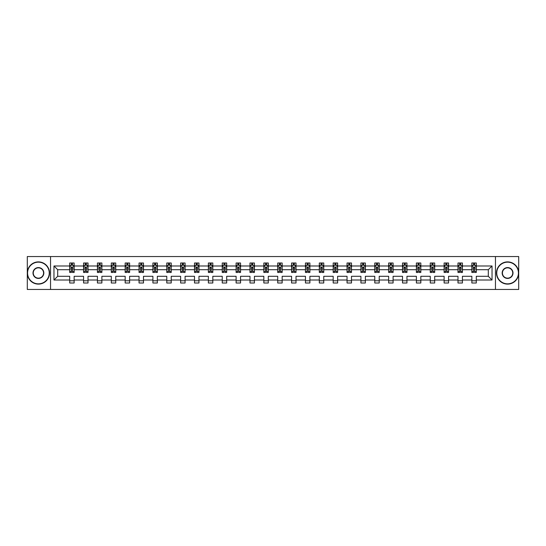 <?xml version="1.0" encoding="UTF-8"?>
<svg xmlns="http://www.w3.org/2000/svg" width="546" height="546" viewBox="0 0 546 546"><rect width="100%" height="100%" fill="white"/><g stroke="black" fill="none" stroke-linecap="round" stroke-linejoin="round"><path stroke-width="0.82" d="M495.454 256.552L27.3 256.552L27.3 289.448L518.7 289.448L518.7 256.552L495.454 256.552L495.454 289.448M476.296 280.023L476.296 276.29L488.301 276.29L492.035 280.023L476.296 280.023L476.296 282.999L471.853 282.999L471.853 280.023L462.428 280.023L462.428 282.999L457.985 282.999L457.985 280.023L448.566 280.023L448.566 282.999L444.116 282.999L444.116 280.023L434.698 280.023L434.698 282.999L430.255 282.999L430.255 280.023L420.829 280.023L420.829 282.999L416.386 282.999L416.386 280.023L406.961 280.023L406.961 282.999L402.518 282.999L402.518 280.023L393.093 280.023L393.093 282.999L388.65 282.999L388.65 280.023L379.224 280.023L379.224 282.999L374.781 282.999L374.781 280.023L365.363 280.023L365.363 282.999L360.913 282.999L360.913 280.023L351.494 280.023L351.494 282.999L347.044 282.999L347.044 280.023L337.626 280.023L337.626 282.999L333.183 282.999L333.183 280.023L323.758 280.023L323.758 282.999L319.314 282.999L319.314 280.023L309.889 280.023L309.889 282.999L305.446 282.999L305.446 280.023L296.021 280.023L296.021 282.999L291.578 282.999L291.578 280.023L282.159 280.023L282.159 282.999L277.709 282.999L277.709 280.023L268.291 280.023L268.291 282.999L263.841 282.999L263.841 280.023L254.422 280.023L254.422 282.999L249.979 282.999L249.979 280.023L240.554 280.023L240.554 282.999L236.111 282.999L236.111 280.023L226.686 280.023L226.686 282.999L222.242 282.999L222.242 280.023L212.817 280.023L212.817 282.999L208.374 282.999L208.374 280.023L198.956 280.023L198.956 282.999L194.506 282.999L194.506 280.023L185.087 280.023L185.087 282.999L180.637 282.999L180.637 280.023L171.219 280.023L171.219 282.999L166.776 282.999L166.776 280.023L157.35 280.023L157.35 282.999L152.907 282.999L152.907 280.023L143.482 280.023L143.482 282.999L139.039 282.999L139.039 280.023L129.614 280.023L129.614 282.999L125.171 282.999L125.171 280.023L115.745 280.023L115.745 282.999L111.302 282.999L111.302 280.023L101.884 280.023L101.884 282.999L97.434 282.999L97.434 280.023L88.015 280.023L88.015 282.999L83.572 282.999L83.572 280.023L74.147 280.023L74.147 282.999L69.704 282.999L69.704 280.023L53.965 280.023L53.965 265.977L69.704 265.977L69.704 263.001L74.147 263.001L74.147 265.977L83.572 265.977L83.572 263.001L88.015 263.001L88.015 265.977L97.434 265.977L97.434 263.001L101.884 263.001L101.884 265.977L111.302 265.977L111.302 263.001L115.745 263.001L115.745 265.977L125.171 265.977L125.171 263.001L129.614 263.001L129.614 265.977L139.039 265.977L139.039 263.001L143.482 263.001L143.482 265.977L152.907 265.977L152.907 263.001L157.35 263.001L157.35 265.977L166.776 265.977L166.776 263.001L171.219 263.001L171.219 265.977L180.637 265.977L180.637 263.001L185.087 263.001L185.087 265.977L194.506 265.977L194.506 263.001L198.956 263.001L198.956 265.977L208.374 265.977L208.374 263.001L212.817 263.001L212.817 265.977L222.242 265.977L222.242 263.001L226.686 263.001L226.686 265.977L236.111 265.977L236.111 263.001L240.554 263.001L240.554 265.977L249.979 265.977L249.979 263.001L254.422 263.001L254.422 265.977L263.841 265.977L263.841 263.001L268.291 263.001L268.291 265.977L277.709 265.977L277.709 263.001L282.159 263.001L282.159 265.977L291.578 265.977L291.578 263.001L296.021 263.001L296.021 265.977L305.446 265.977L305.446 263.001L309.889 263.001L309.889 265.977L319.314 265.977L319.314 263.001L323.758 263.001L323.758 265.977L333.183 265.977L333.183 263.001L337.626 263.001L337.626 265.977L347.044 265.977L347.044 263.001L351.494 263.001L351.494 265.977L360.913 265.977L360.913 263.001L365.363 263.001L365.363 265.977L374.781 265.977L374.781 263.001L379.224 263.001L379.224 265.977L388.65 265.977L388.65 263.001L393.093 263.001L393.093 265.977L402.518 265.977L402.518 263.001L406.961 263.001L406.961 265.977L416.386 265.977L416.386 263.001L420.829 263.001L420.829 265.977L430.255 265.977L430.255 263.001L434.698 263.001L434.698 265.977L444.116 265.977L444.116 263.001L448.566 263.001L448.566 265.977L457.985 265.977L457.985 263.001L462.428 263.001L462.428 265.977L471.853 265.977L471.853 263.001L476.296 263.001L476.296 265.977L492.035 265.977L492.035 280.023M50.546 289.448L50.546 256.552M471.853 265.977L471.853 269.71L462.428 269.71L462.428 265.977M462.428 280.023L462.428 276.29L471.853 276.29L471.853 280.023M457.985 265.977L457.985 269.71L448.566 269.71L448.566 265.977M448.566 280.023L448.566 276.29L457.985 276.29L457.985 280.023M444.116 265.977L444.116 269.71L434.698 269.71L434.698 265.977M434.698 280.023L434.698 276.29L444.116 276.29L444.116 280.023M430.255 265.977L430.255 269.71L420.829 269.71L420.829 265.977M420.829 280.023L420.829 276.29L430.255 276.29L430.255 280.023M416.386 265.977L416.386 269.71L406.961 269.71L406.961 265.977M406.961 280.023L406.961 276.29L416.386 276.29L416.386 280.023M402.518 265.977L402.518 269.71L393.093 269.71L393.093 265.977M393.093 280.023L393.093 276.29L402.518 276.29L402.518 280.023M388.65 265.977L388.65 269.71L379.224 269.71L379.224 265.977M379.224 280.023L379.224 276.29L388.65 276.29L388.65 280.023M374.781 265.977L374.781 269.71L365.363 269.71L365.363 265.977M365.363 280.023L365.363 276.29L374.781 276.29L374.781 280.023M360.913 265.977L360.913 269.71L351.494 269.71L351.494 265.977M351.494 280.023L351.494 276.29L360.913 276.29L360.913 280.023M347.044 265.977L347.044 269.71L337.626 269.71L337.626 265.977M337.626 280.023L337.626 276.29L347.044 276.29L347.044 280.023M333.183 265.977L333.183 269.71L323.758 269.71L323.758 265.977M323.758 280.023L323.758 276.29L333.183 276.29L333.183 280.023M319.314 265.977L319.314 269.71L309.889 269.71L309.889 265.977M309.889 280.023L309.889 276.29L319.314 276.29L319.314 280.023M305.446 265.977L305.446 269.71L296.021 269.71L296.021 265.977M296.021 280.023L296.021 276.29L305.446 276.29L305.446 280.023M291.578 265.977L291.578 269.71L282.159 269.71L282.159 265.977M282.159 280.023L282.159 276.29L291.578 276.29L291.578 280.023M277.709 265.977L277.709 269.71L268.291 269.71L268.291 265.977M268.291 280.023L268.291 276.29L277.709 276.29L277.709 280.023M263.841 265.977L263.841 269.71L254.422 269.71L254.422 265.977M254.422 280.023L254.422 276.29L263.841 276.29L263.841 280.023M249.979 265.977L249.979 269.71L240.554 269.71L240.554 265.977M240.554 280.023L240.554 276.29L249.979 276.29L249.979 280.023M236.111 265.977L236.111 269.71L226.686 269.71L226.686 265.977M226.686 280.023L226.686 276.29L236.111 276.29L236.111 280.023M222.242 265.977L222.242 269.71L212.817 269.71L212.817 265.977M212.817 280.023L212.817 276.29L222.242 276.29L222.242 280.023M208.374 265.977L208.374 269.71L198.956 269.71L198.956 265.977M198.956 280.023L198.956 276.29L208.374 276.29L208.374 280.023M194.506 265.977L194.506 269.71L185.087 269.71L185.087 265.977M185.087 280.023L185.087 276.29L194.506 276.29L194.506 280.023M180.637 265.977L180.637 269.71L171.219 269.71L171.219 265.977M171.219 280.023L171.219 276.29L180.637 276.29L180.637 280.023M166.776 265.977L166.776 269.71L157.35 269.71L157.35 265.977M157.35 280.023L157.35 276.29L166.776 276.29L166.776 280.023M152.907 265.977L152.907 269.71L143.482 269.71L143.482 265.977M143.482 280.023L143.482 276.29L152.907 276.29L152.907 280.023M139.039 265.977L139.039 269.71L129.614 269.71L129.614 265.977M129.614 280.023L129.614 276.29L139.039 276.29L139.039 280.023M125.171 265.977L125.171 269.71L115.745 269.71L115.745 265.977M115.745 280.023L115.745 276.29L125.171 276.29L125.171 280.023M111.302 265.977L111.302 269.71L101.884 269.71L101.884 265.977M101.884 280.023L101.884 276.29L111.302 276.29L111.302 280.023M97.434 265.977L97.434 269.71L88.015 269.71L88.015 265.977M88.015 280.023L88.015 276.29L97.434 276.29L97.434 280.023M83.572 265.977L83.572 269.71L74.147 269.71L74.147 265.977M74.147 280.023L74.147 276.29L83.572 276.29L83.572 280.023M69.704 265.977L69.704 269.71L57.699 269.71L57.699 276.29L69.704 276.29L69.704 280.023M53.965 265.977L57.699 269.71M488.301 276.29L488.301 269.71L476.296 269.71L476.296 265.977M473.546 265.22L474.611 265.22M459.677 265.22L460.742 265.22M445.809 265.22L446.874 265.22M431.941 265.22L433.005 265.22M418.072 265.22L419.137 265.22M404.204 265.22L405.275 265.22M390.335 265.22L391.407 265.22M376.474 265.22L377.539 265.22M362.605 265.22L363.67 265.22M348.737 265.22L349.802 265.22M334.869 265.22L335.933 265.22M321 265.22L322.072 265.22M307.132 265.22L308.203 265.22M293.27 265.22L294.335 265.22M279.402 265.22L280.467 265.22M265.533 265.22L266.598 265.22M251.665 265.22L252.73 265.22M237.797 265.22L238.868 265.22M223.928 265.22L225 265.22M210.067 265.22L211.131 265.22M196.198 265.22L197.263 265.22M182.33 265.22L183.395 265.22M168.461 265.22L169.526 265.22M154.593 265.22L155.665 265.22M140.725 265.22L141.796 265.22M126.863 265.22L127.928 265.22M112.995 265.22L114.059 265.22M99.126 265.22L100.191 265.22M85.258 265.22L86.323 265.22M71.389 265.22L72.454 265.22M69.704 280.78L74.147 280.78M83.572 280.78L88.015 280.78M97.434 280.78L101.884 280.78M111.302 280.78L115.745 280.78M125.171 280.78L129.614 280.78M139.039 280.78L143.482 280.78M152.907 280.78L157.35 280.78M166.776 280.78L171.219 280.78M180.637 280.78L185.087 280.78M194.506 280.78L198.956 280.78M208.374 280.78L212.817 280.78M222.242 280.78L226.686 280.78M236.111 280.78L240.554 280.78M249.979 280.78L254.422 280.78M263.841 280.78L268.291 280.78M277.709 280.78L282.159 280.78M291.578 280.78L296.021 280.78M305.446 280.78L309.889 280.78M319.314 280.78L323.758 280.78M333.183 280.78L337.626 280.78M347.044 280.78L351.494 280.78M360.913 280.78L365.363 280.78M374.781 280.78L379.224 280.78M388.65 280.78L393.093 280.78M402.518 280.78L406.961 280.78M416.386 280.78L420.829 280.78M430.255 280.78L434.698 280.78M444.116 280.78L448.566 280.78M457.985 280.78L462.428 280.78M471.853 280.78L476.296 280.78M57.699 276.29L53.965 280.023M492.035 265.977L488.301 269.71M72.454 264.155L71.389 264.155M70.536 265.37L69.704 265.37L69.704 263.001L71.389 263.001L71.389 265.267M69.704 271.355L69.704 272.468L71.389 272.468L71.389 271.355L69.704 271.355L69.704 269.71M74.147 269.71L74.147 272.468L72.454 272.468L72.454 267.711L71.389 267.711L71.389 271.355M73.314 265.37L74.147 265.37L74.147 263.001L72.454 263.001L72.454 265.267M74.147 267.042L73.26 265.267L70.591 265.267L69.704 267.042M38.411 262.155A10.845 10.845 0 0 0 27.566 273A10.845 10.845 0 0 0 38.411 283.845A10.845 10.845 0 0 0 49.256 273A10.845 10.845 0 0 0 38.411 262.155M38.411 284.111A11.111 11.111 0 0 1 27.3 273A11.111 11.111 0 0 1 38.411 261.889A11.111 11.111 0 0 1 49.522 273A11.111 11.111 0 0 1 38.411 284.111M38.411 267.574A5.426 5.426 0 0 1 43.837 273A5.426 5.426 0 0 1 38.411 278.426A5.426 5.426 0 0 1 32.992 273A5.426 5.426 0 0 1 38.411 267.574M38.411 278.153A5.153 5.153 0 0 0 43.571 273A5.153 5.153 0 0 0 38.411 267.847A5.153 5.153 0 0 0 33.258 273A5.153 5.153 0 0 0 38.411 278.153M507.589 262.155A10.845 10.845 0 0 0 496.744 273A10.845 10.845 0 0 0 507.589 283.845A10.845 10.845 0 0 0 518.434 273A10.845 10.845 0 0 0 507.589 262.155M507.589 284.111A11.111 11.111 0 0 1 496.478 273A11.111 11.111 0 0 1 507.589 261.889A11.111 11.111 0 0 1 518.7 273A11.111 11.111 0 0 1 507.589 284.111M507.589 267.574A5.426 5.426 0 0 1 513.008 273A5.426 5.426 0 0 1 507.589 278.426A5.426 5.426 0 0 1 502.163 273A5.426 5.426 0 0 1 507.589 267.574M507.589 278.153A5.153 5.153 0 0 0 512.742 273A5.153 5.153 0 0 0 507.589 267.847A5.153 5.153 0 0 0 502.429 273A5.153 5.153 0 0 0 507.589 278.153M86.323 264.155L85.258 264.155M84.405 265.37L83.572 265.37L83.572 263.001L85.258 263.001L85.258 265.267M83.572 271.355L83.572 272.468L85.258 272.468L85.258 271.355L83.572 271.355L83.572 269.71M88.015 269.71L88.015 272.468L86.323 272.468L86.323 267.711L85.258 267.711L85.258 271.355M87.176 265.37L88.015 265.37L88.015 263.001L86.323 263.001L86.323 265.267M88.015 267.042L87.128 265.267L84.459 265.267L83.572 267.042M100.191 264.155L99.126 264.155M98.273 265.37L97.434 265.37L97.434 263.001L99.126 263.001L99.126 265.267M97.434 271.355L97.434 272.468L99.126 272.468L99.126 271.355L97.434 271.355L97.434 269.71M101.884 269.71L101.884 272.468L100.191 272.468L100.191 267.711L99.126 267.711L99.126 271.355M101.044 265.37L101.884 265.37L101.884 263.001L100.191 263.001L100.191 265.267M101.884 267.042L100.99 265.267L98.328 265.267L97.434 267.042M114.059 264.155L112.995 264.155M112.142 265.37L111.302 265.37L111.302 263.001L112.995 263.001L112.995 265.267M111.302 271.355L111.302 272.468L112.995 272.468L112.995 271.355L111.302 271.355L111.302 269.71M115.745 269.71L115.745 272.468L114.059 272.468L114.059 267.711L112.995 267.711L112.995 271.355M114.913 265.37L115.745 265.37L115.745 263.001L114.059 263.001L114.059 265.267M115.745 267.042L114.858 265.267L112.189 265.267L111.302 267.042M127.928 264.155L126.863 264.155M126.01 265.37L125.171 265.37L125.171 263.001L126.863 263.001L126.863 265.267M125.171 271.355L125.171 272.468L126.863 272.468L126.863 271.355L125.171 271.355L125.171 269.71M129.614 269.71L129.614 272.468L127.928 272.468L127.928 267.711L126.863 267.711L126.863 271.355M128.781 265.37L129.614 265.37L129.614 263.001L127.928 263.001L127.928 265.267M129.614 267.042L128.726 265.267L126.058 265.267L125.171 267.042M141.796 264.155L140.725 264.155M139.872 265.37L139.039 265.37L139.039 263.001L140.725 263.001L140.725 265.267M139.039 271.355L139.039 272.468L140.725 272.468L140.725 271.355L139.039 271.355L139.039 269.71M143.482 269.71L143.482 272.468L141.796 272.468L141.796 267.711L140.725 267.711L140.725 271.355M142.649 265.37L143.482 265.37L143.482 263.001L141.796 263.001L141.796 265.267M143.482 267.042L142.595 265.267L139.926 265.267L139.039 267.042M155.665 264.155L154.593 264.155M153.74 265.37L152.907 265.37L152.907 263.001L154.593 263.001L154.593 265.267M152.907 271.355L152.907 272.468L154.593 272.468L154.593 271.355L152.907 271.355L152.907 269.71M157.35 269.71L157.35 272.468L155.665 272.468L155.665 267.711L154.593 267.711L154.593 271.355M156.518 265.37L157.35 265.37L157.35 263.001L155.665 263.001L155.665 265.267M157.35 267.042L156.463 265.267L153.795 265.267L152.907 267.042M169.526 264.155L168.461 264.155M167.608 265.37L166.776 265.37L166.776 263.001L168.461 263.001L168.461 265.267M166.776 271.355L166.776 272.468L168.461 272.468L168.461 271.355L166.776 271.355L166.776 269.71M171.219 269.71L171.219 272.468L169.526 272.468L169.526 267.711L168.461 267.711L168.461 271.355M170.379 265.37L171.219 265.37L171.219 263.001L169.526 263.001L169.526 265.267M171.219 267.042L170.332 265.267L167.663 265.267L166.776 267.042M183.395 264.155L182.33 264.155M181.477 265.37L180.637 265.37L180.637 263.001L182.33 263.001L182.33 265.267M180.637 271.355L180.637 272.468L182.33 272.468L182.33 271.355L180.637 271.355L180.637 269.71M185.087 269.71L185.087 272.468L183.395 272.468L183.395 267.711L182.33 267.711L182.33 271.355M184.248 265.37L185.087 265.37L185.087 263.001L183.395 263.001L183.395 265.267M185.087 267.042L184.193 265.267L181.531 265.267L180.637 267.042M197.263 264.155L196.198 264.155M195.345 265.37L194.506 265.37L194.506 263.001L196.198 263.001L196.198 265.267M194.506 271.355L194.506 272.468L196.198 272.468L196.198 271.355L194.506 271.355L194.506 269.71M198.956 269.71L198.956 272.468L197.263 272.468L197.263 267.711L196.198 267.711L196.198 271.355M198.116 265.37L198.956 265.37L198.956 263.001L197.263 263.001L197.263 265.267M198.956 267.042L198.061 265.267L195.4 265.267L194.506 267.042M211.131 264.155L210.067 264.155M209.214 265.37L208.374 265.37L208.374 263.001L210.067 263.001L210.067 265.267M208.374 271.355L208.374 272.468L210.067 272.468L210.067 271.355L208.374 271.355L208.374 269.71M212.817 269.71L212.817 272.468L211.131 272.468L211.131 267.711L210.067 267.711L210.067 271.355M211.985 265.37L212.817 265.37L212.817 263.001L211.131 263.001L211.131 265.267M212.817 267.042L211.93 265.267L209.261 265.267L208.374 267.042M225 264.155L223.928 264.155M223.075 265.37L222.242 265.37L222.242 263.001L223.928 263.001L223.928 265.267M222.242 271.355L222.242 272.468L223.928 272.468L223.928 271.355L222.242 271.355L222.242 269.71M226.686 269.71L226.686 272.468L225 272.468L225 267.711L223.928 267.711L223.928 271.355M225.853 265.37L226.686 265.37L226.686 263.001L225 263.001L225 265.267M226.686 267.042L225.798 265.267L223.13 265.267L222.242 267.042M238.868 264.155L237.797 264.155M236.944 265.37L236.111 265.37L236.111 263.001L237.797 263.001L237.797 265.267M236.111 271.355L236.111 272.468L237.797 272.468L237.797 271.355L236.111 271.355L236.111 269.71M240.554 269.71L240.554 272.468L238.868 272.468L238.868 267.711L237.797 267.711L237.797 271.355M239.721 265.37L240.554 265.37L240.554 263.001L238.868 263.001L238.868 265.267M240.554 267.042L239.667 265.267L236.998 265.267L236.111 267.042M252.73 264.155L251.665 264.155M250.812 265.37L249.979 265.37L249.979 263.001L251.665 263.001L251.665 265.267M249.979 271.355L249.979 272.468L251.665 272.468L251.665 271.355L249.979 271.355L249.979 269.71M254.422 269.71L254.422 272.468L252.73 272.468L252.73 267.711L251.665 267.711L251.665 271.355M253.583 265.37L254.422 265.37L254.422 263.001L252.73 263.001L252.73 265.267M254.422 267.042L253.535 265.267L250.867 265.267L249.979 267.042M266.598 264.155L265.533 264.155M264.68 265.37L263.841 265.37L263.841 263.001L265.533 263.001L265.533 265.267M263.841 271.355L263.841 272.468L265.533 272.468L265.533 271.355L263.841 271.355L263.841 269.71M268.291 269.71L268.291 272.468L266.598 272.468L266.598 267.711L265.533 267.711L265.533 271.355M267.451 265.37L268.291 265.37L268.291 263.001L266.598 263.001L266.598 265.267M268.291 267.042L267.397 265.267L264.735 265.267L263.841 267.042M280.467 264.155L279.402 264.155M278.549 265.37L277.709 265.37L277.709 263.001L279.402 263.001L279.402 265.267M277.709 271.355L277.709 272.468L279.402 272.468L279.402 271.355L277.709 271.355L277.709 269.71M282.159 269.71L282.159 272.468L280.467 272.468L280.467 267.711L279.402 267.711L279.402 271.355M281.32 265.37L282.159 265.37L282.159 263.001L280.467 263.001L280.467 265.267M282.159 267.042L281.265 265.267L278.603 265.267L277.709 267.042M294.335 264.155L293.27 264.155M292.417 265.37L291.578 265.37L291.578 263.001L293.27 263.001L293.27 265.267M291.578 271.355L291.578 272.468L293.27 272.468L293.27 271.355L291.578 271.355L291.578 269.71M296.021 269.71L296.021 272.468L294.335 272.468L294.335 267.711L293.27 267.711L293.27 271.355M295.188 265.37L296.021 265.37L296.021 263.001L294.335 263.001L294.335 265.267M296.021 267.042L295.133 265.267L292.465 265.267L291.578 267.042M308.203 264.155L307.132 264.155M306.279 265.37L305.446 265.37L305.446 263.001L307.132 263.001L307.132 265.267M305.446 271.355L305.446 272.468L307.132 272.468L307.132 271.355L305.446 271.355L305.446 269.71M309.889 269.71L309.889 272.468L308.203 272.468L308.203 267.711L307.132 267.711L307.132 271.355M309.056 265.37L309.889 265.37L309.889 263.001L308.203 263.001L308.203 265.267M309.889 267.042L309.002 265.267L306.333 265.267L305.446 267.042M322.072 264.155L321 264.155M320.147 265.37L319.314 265.37L319.314 263.001L321 263.001L321 265.267M319.314 271.355L319.314 272.468L321 272.468L321 271.355L319.314 271.355L319.314 269.71M323.758 269.71L323.758 272.468L322.072 272.468L322.072 267.711L321 267.711L321 271.355M322.925 265.37L323.758 265.37L323.758 263.001L322.072 263.001L322.072 265.267M323.758 267.042L322.87 265.267L320.202 265.267L319.314 267.042M335.933 264.155L334.869 264.155M334.015 265.37L333.183 265.37L333.183 263.001L334.869 263.001L334.869 265.267M333.183 271.355L333.183 272.468L334.869 272.468L334.869 271.355L333.183 271.355L333.183 269.71M337.626 269.71L337.626 272.468L335.933 272.468L335.933 267.711L334.869 267.711L334.869 271.355M336.786 265.37L337.626 265.37L337.626 263.001L335.933 263.001L335.933 265.267M337.626 267.042L336.739 265.267L334.07 265.267L333.183 267.042M349.802 264.155L348.737 264.155M347.884 265.37L347.044 265.37L347.044 263.001L348.737 263.001L348.737 265.267M347.044 271.355L347.044 272.468L348.737 272.468L348.737 271.355L347.044 271.355L347.044 269.71M351.494 269.71L351.494 272.468L349.802 272.468L349.802 267.711L348.737 267.711L348.737 271.355M350.655 265.37L351.494 265.37L351.494 263.001L349.802 263.001L349.802 265.267M351.494 267.042L350.6 265.267L347.939 265.267L347.044 267.042M363.67 264.155L362.605 264.155M361.752 265.37L360.913 265.37L360.913 263.001L362.605 263.001L362.605 265.267M360.913 271.355L360.913 272.468L362.605 272.468L362.605 271.355L360.913 271.355L360.913 269.71M365.363 269.71L365.363 272.468L363.67 272.468L363.67 267.711L362.605 267.711L362.605 271.355M364.523 265.37L365.363 265.37L365.363 263.001L363.67 263.001L363.67 265.267M365.363 267.042L364.469 265.267L361.807 265.267L360.913 267.042M377.539 264.155L376.474 264.155M375.621 265.37L374.781 265.37L374.781 263.001L376.474 263.001L376.474 265.267M374.781 271.355L374.781 272.468L376.474 272.468L376.474 271.355L374.781 271.355L374.781 269.71M379.224 269.71L379.224 272.468L377.539 272.468L377.539 267.711L376.474 267.711L376.474 271.355M378.392 265.37L379.224 265.37L379.224 263.001L377.539 263.001L377.539 265.267M379.224 267.042L378.337 265.267L375.668 265.267L374.781 267.042M391.407 264.155L390.335 264.155M389.482 265.37L388.65 265.37L388.65 263.001L390.335 263.001L390.335 265.267M388.65 271.355L388.65 272.468L390.335 272.468L390.335 271.355L388.65 271.355L388.65 269.71M393.093 269.71L393.093 272.468L391.407 272.468L391.407 267.711L390.335 267.711L390.335 271.355M392.26 265.37L393.093 265.37L393.093 263.001L391.407 263.001L391.407 265.267M393.093 267.042L392.205 265.267L389.537 265.267L388.65 267.042M405.275 264.155L404.204 264.155M403.351 265.37L402.518 265.37L402.518 263.001L404.204 263.001L404.204 265.267M402.518 271.355L402.518 272.468L404.204 272.468L404.204 271.355L402.518 271.355L402.518 269.71M406.961 269.71L406.961 272.468L405.275 272.468L405.275 267.711L404.204 267.711L404.204 271.355M406.128 265.37L406.961 265.37L406.961 263.001L405.275 263.001L405.275 265.267M406.961 267.042L406.074 265.267L403.405 265.267L402.518 267.042M419.137 264.155L418.072 264.155M417.219 265.37L416.386 265.37L416.386 263.001L418.072 263.001L418.072 265.267M416.386 271.355L416.386 272.468L418.072 272.468L418.072 271.355L416.386 271.355L416.386 269.71M420.829 269.71L420.829 272.468L419.137 272.468L419.137 267.711L418.072 267.711L418.072 271.355M419.99 265.37L420.829 265.37L420.829 263.001L419.137 263.001L419.137 265.267M420.829 267.042L419.942 265.267L417.274 265.267L416.386 267.042M433.005 264.155L431.941 264.155M431.087 265.37L430.255 265.37L430.255 263.001L431.941 263.001L431.941 265.267M430.255 271.355L430.255 272.468L431.941 272.468L431.941 271.355L430.255 271.355L430.255 269.71M434.698 269.71L434.698 272.468L433.005 272.468L433.005 267.711L431.941 267.711L431.941 271.355M433.858 265.37L434.698 265.37L434.698 263.001L433.005 263.001L433.005 265.267M434.698 267.042L433.811 265.267L431.142 265.267L430.255 267.042M446.874 264.155L445.809 264.155M444.956 265.37L444.116 265.37L444.116 263.001L445.809 263.001L445.809 265.267M444.116 271.355L444.116 272.468L445.809 272.468L445.809 271.355L444.116 271.355L444.116 269.71M448.566 269.71L448.566 272.468L446.874 272.468L446.874 267.711L445.809 267.711L445.809 271.355M447.727 265.37L448.566 265.37L448.566 263.001L446.874 263.001L446.874 265.267M448.566 267.042L447.672 265.267L445.01 265.267L444.116 267.042M460.742 264.155L459.677 264.155M458.824 265.37L457.985 265.37L457.985 263.001L459.677 263.001L459.677 265.267M457.985 271.355L457.985 272.468L459.677 272.468L459.677 271.355L457.985 271.355L457.985 269.71M462.428 269.71L462.428 272.468L460.742 272.468L460.742 267.711L459.677 267.711L459.677 271.355M461.595 265.37L462.428 265.37L462.428 263.001L460.742 263.001L460.742 265.267M462.428 267.042L461.541 265.267L458.872 265.267L457.985 267.042M474.611 264.155L473.546 264.155M472.686 265.37L471.853 265.37L471.853 263.001L473.546 263.001L473.546 265.267M471.853 271.355L471.853 272.468L473.546 272.468L473.546 271.355L471.853 271.355L471.853 269.71M476.296 269.71L476.296 272.468L474.611 272.468L474.611 267.711L473.546 267.711L473.546 271.355M475.464 265.37L476.296 265.37L476.296 263.001L474.611 263.001L474.611 265.267M476.296 267.042L475.409 265.267L472.74 265.267L471.853 267.042M74.126 267.001L69.724 267.001M74.147 271.355L72.454 271.355M71.389 268.966L69.704 268.966M74.147 268.966L72.454 268.966M72.454 264.721L71.389 264.721M87.995 267.001L83.593 267.001M88.015 271.355L86.323 271.355M85.258 268.966L83.572 268.966M88.015 268.966L86.323 268.966M86.323 264.721L85.258 264.721M101.856 267.001L97.461 267.001M101.884 271.355L100.191 271.355M99.126 268.966L97.434 268.966M101.884 268.966L100.191 268.966M100.191 264.721L99.126 264.721M115.725 267.001L111.329 267.001M115.745 271.355L114.059 271.355M112.995 268.966L111.302 268.966M115.745 268.966L114.059 268.966M114.059 264.721L112.995 264.721M129.593 267.001L125.191 267.001M129.614 271.355L127.928 271.355M126.863 268.966L125.171 268.966M129.614 268.966L127.928 268.966M127.928 264.721L126.863 264.721M143.462 267.001L139.059 267.001M143.482 271.355L141.796 271.355M140.725 268.966L139.039 268.966M143.482 268.966L141.796 268.966M141.796 264.721L140.725 264.721M157.33 267.001L152.928 267.001M157.35 271.355L155.665 271.355M154.593 268.966L152.907 268.966M157.35 268.966L155.665 268.966M155.665 264.721L154.593 264.721M171.198 267.001L166.796 267.001M171.219 271.355L169.526 271.355M168.461 268.966L166.776 268.966M171.219 268.966L169.526 268.966M169.526 264.721L168.461 264.721M185.06 267.001L180.665 267.001M185.087 271.355L183.395 271.355M182.33 268.966L180.637 268.966M185.087 268.966L183.395 268.966M183.395 264.721L182.33 264.721M198.928 267.001L194.533 267.001M198.956 271.355L197.263 271.355M196.198 268.966L194.506 268.966M198.956 268.966L197.263 268.966M197.263 264.721L196.198 264.721M212.797 267.001L208.395 267.001M212.817 271.355L211.131 271.355M210.067 268.966L208.374 268.966M212.817 268.966L211.131 268.966M211.131 264.721L210.067 264.721M226.665 267.001L222.263 267.001M226.686 271.355L225 271.355M223.928 268.966L222.242 268.966M226.686 268.966L225 268.966M225 264.721L223.928 264.721M240.533 267.001L236.131 267.001M240.554 271.355L238.868 271.355M237.797 268.966L236.111 268.966M240.554 268.966L238.868 268.966M238.868 264.721L237.797 264.721M254.402 267.001L250 267.001M254.422 271.355L252.73 271.355M251.665 268.966L249.979 268.966M254.422 268.966L252.73 268.966M252.73 264.721L251.665 264.721M268.263 267.001L263.868 267.001M268.291 271.355L266.598 271.355M265.533 268.966L263.841 268.966M268.291 268.966L266.598 268.966M266.598 264.721L265.533 264.721M282.132 267.001L277.737 267.001M282.159 271.355L280.467 271.355M279.402 268.966L277.709 268.966M282.159 268.966L280.467 268.966M280.467 264.721L279.402 264.721M296 267.001L291.598 267.001M296.021 271.355L294.335 271.355M293.27 268.966L291.578 268.966M296.021 268.966L294.335 268.966M294.335 264.721L293.27 264.721M309.869 267.001L305.467 267.001M309.889 271.355L308.203 271.355M307.132 268.966L305.446 268.966M309.889 268.966L308.203 268.966M308.203 264.721L307.132 264.721M323.737 267.001L319.335 267.001M323.758 271.355L322.072 271.355M321 268.966L319.314 268.966M323.758 268.966L322.072 268.966M322.072 264.721L321 264.721M337.605 267.001L333.203 267.001M337.626 271.355L335.933 271.355M334.869 268.966L333.183 268.966M337.626 268.966L335.933 268.966M335.933 264.721L334.869 264.721M351.467 267.001L347.072 267.001M351.494 271.355L349.802 271.355M348.737 268.966L347.044 268.966M351.494 268.966L349.802 268.966M349.802 264.721L348.737 264.721M365.335 267.001L360.94 267.001M365.363 271.355L363.67 271.355M362.605 268.966L360.913 268.966M365.363 268.966L363.67 268.966M363.67 264.721L362.605 264.721M379.204 267.001L374.802 267.001M379.224 271.355L377.539 271.355M376.474 268.966L374.781 268.966M379.224 268.966L377.539 268.966M377.539 264.721L376.474 264.721M393.072 267.001L388.67 267.001M393.093 271.355L391.407 271.355M390.335 268.966L388.65 268.966M393.093 268.966L391.407 268.966M391.407 264.721L390.335 264.721M406.941 267.001L402.538 267.001M406.961 271.355L405.275 271.355M404.204 268.966L402.518 268.966M406.961 268.966L405.275 268.966M405.275 264.721L404.204 264.721M420.809 267.001L416.407 267.001M420.829 271.355L419.137 271.355M418.072 268.966L416.386 268.966M420.829 268.966L419.137 268.966M419.137 264.721L418.072 264.721M434.671 267.001L430.275 267.001M434.698 271.355L433.005 271.355M431.941 268.966L430.255 268.966M434.698 268.966L433.005 268.966M433.005 264.721L431.941 264.721M448.539 267.001L444.144 267.001M448.566 271.355L446.874 271.355M445.809 268.966L444.116 268.966M448.566 268.966L446.874 268.966M446.874 264.721L445.809 264.721M462.407 267.001L458.005 267.001M462.428 271.355L460.742 271.355M459.677 268.966L457.985 268.966M462.428 268.966L460.742 268.966M460.742 264.721L459.677 264.721M476.276 267.001L471.874 267.001M476.296 271.355L474.611 271.355M473.546 268.966L471.853 268.966M476.296 268.966L474.611 268.966M474.611 264.721L473.546 264.721"/></g></svg>
